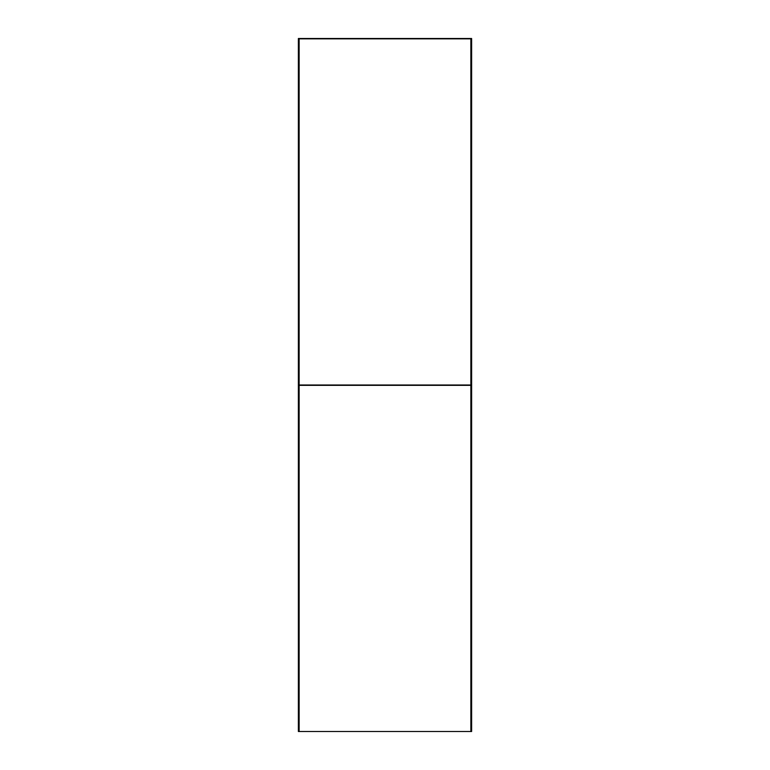 <?xml version="1.0" encoding="UTF-8"?>
<svg xmlns="http://www.w3.org/2000/svg" width="770" height="770" viewBox="0 0 770 770"><rect width="100%" height="100%" fill="white"/><g stroke="black" fill="none" stroke-linecap="round" stroke-linejoin="round"><path stroke-width="1.16" d="M471.625 730.807L471.625 731.5L470.932 731.5L470.932 730.807L471.625 730.807L471.625 38.5L298.375 38.5L298.375 731.5L299.068 731.5L299.068 730.807L298.375 730.807M470.865 731.5L470.865 385.347L299.135 385.347L299.135 731.5L470.932 731.5M470.932 38.5L470.932 39.193L471.625 39.193M470.932 39.193L470.932 730.807M299.068 730.807L299.068 39.193L298.375 39.193M299.068 39.193L299.068 38.5M299.761 38.846L299.068 38.673M299.761 38.673L308.144 38.846M470.932 38.673L470.239 38.846M461.856 38.846L470.239 38.673M299.135 385L470.865 385L470.865 38.846L299.135 38.846L299.135 385"/></g></svg>

